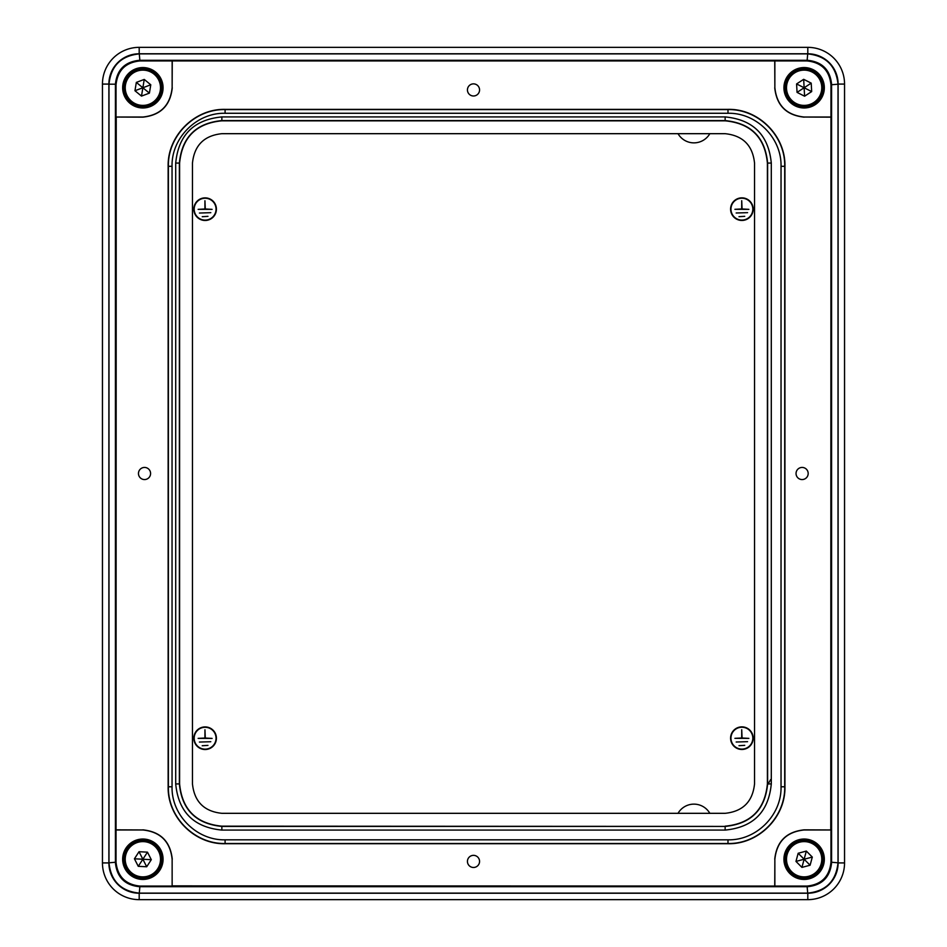 <?xml version="1.0" encoding="UTF-8"?>
<svg xmlns="http://www.w3.org/2000/svg" width="947" height="947" viewBox="0 0 947 947"><rect width="100%" height="100%" fill="white"/><g stroke="black" fill="none" stroke-linecap="round" stroke-linejoin="round"><path stroke-width="1.42" d="M205.108 749.515A11.293 11.293 0 0 0 216.413 738.21A11.293 11.293 0 0 0 205.108 726.917A11.293 11.293 0 0 0 193.815 738.21A11.293 11.293 0 0 0 205.108 749.515M205.108 727.284A10.926 10.926 0 0 0 194.182 738.21A10.926 10.926 0 0 0 205.108 749.148A10.926 10.926 0 0 0 216.046 738.21A10.926 10.926 0 0 0 205.108 727.284M741.892 749.468A11.293 11.293 0 0 0 753.185 738.163A11.293 11.293 0 0 0 741.892 726.87A11.293 11.293 0 0 0 730.587 738.163A11.293 11.293 0 0 0 741.892 749.468M741.892 727.237A10.926 10.926 0 0 0 730.954 738.163A10.926 10.926 0 0 0 741.892 749.101A10.926 10.926 0 0 0 752.818 738.163A10.926 10.926 0 0 0 741.892 727.237M741.892 220.45A11.293 11.293 0 0 0 753.185 209.157A11.293 11.293 0 0 0 741.892 197.852A11.293 11.293 0 0 0 730.587 209.157A11.293 11.293 0 0 0 741.892 220.45M741.892 198.219A10.926 10.926 0 0 0 730.954 209.157A10.926 10.926 0 0 0 741.892 220.083A10.926 10.926 0 0 0 752.818 209.157A10.926 10.926 0 0 0 741.892 198.219M205.108 220.473A11.293 11.293 0 0 0 216.413 209.18A11.293 11.293 0 0 0 205.108 197.876A11.293 11.293 0 0 0 193.815 209.18A11.293 11.293 0 0 0 205.108 220.473M205.108 198.243A10.926 10.926 0 0 0 194.182 209.18A10.926 10.926 0 0 0 205.108 220.106A10.926 10.926 0 0 0 216.046 209.18A10.926 10.926 0 0 0 205.108 198.243M709.836 813.319A18.372 18.372 0 0 0 678.016 813.319M678.016 133.681A18.372 18.372 0 0 0 709.836 133.681M102.454 862.918A36.732 36.732 0 0 0 139.197 899.65A36.732 36.732 0 0 1 102.454 862.918L102.454 84.082A36.732 36.732 0 0 1 139.197 47.35L807.803 47.35A36.732 36.732 0 0 1 844.546 84.082L844.546 862.918A36.732 36.732 0 0 1 807.803 899.65A36.732 36.732 0 0 0 844.546 862.918A36.732 36.732 0 0 1 807.803 899.65L139.197 899.65A36.732 36.732 0 0 1 102.454 862.918L108.881 862.918A30.304 30.304 0 0 0 139.197 893.222L807.803 893.222A30.304 30.304 0 0 0 838.119 862.918L838.119 84.082A30.304 30.304 0 0 0 807.803 53.778L139.197 53.778A30.304 30.304 0 0 0 108.881 84.082L108.881 862.918M770.669 779.57L767.615 784.767M551.604 813.319L556.078 813.319M565.702 813.319L570.307 813.319M584.11 813.319L585.021 813.319M593.994 813.319L598.468 813.319M204.931 200.728L205.298 208.991L212.092 209.358L198.136 209.358L204.931 208.991L204.931 200.728M210.802 212.673L199.415 213.039L210.802 212.673M207.973 216.342L202.244 216.709L207.973 216.342M741.726 200.705L742.069 208.967L748.864 209.358L734.908 209.311L741.702 208.967L741.726 200.705M747.574 212.661L736.174 212.992L747.574 212.661M744.733 216.33L738.991 216.674L744.733 216.33M741.726 729.711L742.069 737.985L748.864 738.376L734.908 738.329L741.702 737.985L741.726 729.711M747.574 741.679L736.174 742.01L747.574 741.679M744.733 745.336L738.991 745.691L744.733 745.336M204.954 729.77L205.298 738.033L212.092 738.423L198.136 738.376L204.931 738.033L204.954 729.77M210.79 741.726L199.403 742.057L210.79 741.726M207.949 745.384L202.22 745.739L207.949 745.384M473.5 867.476A6.061 6.061 0 0 0 479.561 861.415A6.061 6.061 0 0 0 473.5 855.354A6.061 6.061 0 0 0 467.439 861.415A6.061 6.061 0 0 0 473.5 867.476M802.109 479.561A6.061 6.061 0 0 0 808.182 473.5A6.061 6.061 0 0 0 802.109 467.439A6.061 6.061 0 0 0 796.048 473.5A6.061 6.061 0 0 0 802.109 479.561M144.524 479.561A6.061 6.061 0 0 0 150.585 473.5A6.061 6.061 0 0 0 144.524 467.439A6.061 6.061 0 0 0 138.463 473.5A6.061 6.061 0 0 0 144.524 479.561M473.5 95.99A6.061 6.061 0 0 0 479.561 89.929A6.061 6.061 0 0 0 473.5 83.869A6.061 6.061 0 0 0 467.439 89.929A6.061 6.061 0 0 0 473.5 95.99M804.133 107.97A20.207 20.207 0 0 0 824.34 87.763A20.207 20.207 0 0 0 804.133 67.557A20.207 20.207 0 0 0 783.927 87.763A20.207 20.207 0 0 0 804.133 107.97M804.133 107.047A19.283 19.283 0 0 0 823.417 87.763A19.283 19.283 0 0 0 804.133 68.468A19.283 19.283 0 0 0 784.85 87.763A19.283 19.283 0 0 0 804.133 107.047M142.867 107.97A20.207 20.207 0 0 0 163.073 87.763A20.207 20.207 0 0 0 142.867 67.557A20.207 20.207 0 0 0 122.66 87.763A20.207 20.207 0 0 0 142.867 107.97M142.867 107.047A19.283 19.283 0 0 0 162.15 87.763A19.283 19.283 0 0 0 142.867 68.468A19.283 19.283 0 0 0 123.584 87.763A19.283 19.283 0 0 0 142.867 107.047M142.867 879.443A20.207 20.207 0 0 0 163.073 859.237A20.207 20.207 0 0 0 142.867 839.03A20.207 20.207 0 0 0 122.66 859.237A20.207 20.207 0 0 0 142.867 879.443M142.867 878.532A19.283 19.283 0 0 0 162.15 859.237A19.283 19.283 0 0 0 142.867 839.953A19.283 19.283 0 0 0 123.584 859.237A19.283 19.283 0 0 0 142.867 878.532M804.133 879.443A20.207 20.207 0 0 0 824.34 859.237A20.207 20.207 0 0 0 804.133 839.03A20.207 20.207 0 0 0 783.927 859.237A20.207 20.207 0 0 0 804.133 879.443M804.133 878.532A19.283 19.283 0 0 0 823.417 859.237A19.283 19.283 0 0 0 804.133 839.953A19.283 19.283 0 0 0 784.85 859.237A19.283 19.283 0 0 0 804.133 878.532M225.09 843.718L727.994 843.718C758.393 844.464 785.69 817.32 784.933 786.779L784.933 166.305C785.679 135.906 758.535 108.609 727.994 109.367L225.09 109.367C194.691 108.621 167.394 135.776 168.152 166.305L168.152 786.779C167.406 817.178 194.561 844.475 225.09 843.718L225.09 843.493C194.81 844.203 167.666 817.261 168.377 786.779L168.152 786.779M774.741 61.129L774.859 87.645C776.729 105.377 786.519 115.167 804.24 117.037L830.969 117.037L830.969 84.804C829.442 70.409 821.487 62.443 807.093 60.928L139.907 60.928C125.513 62.443 117.558 70.409 116.031 84.804L115.416 84.188L115.416 862.812C116.931 877.218 124.886 885.173 139.292 886.688L807.708 886.688C822.114 885.173 830.069 877.218 831.584 862.812L831.584 84.188C830.069 69.782 822.114 61.827 807.708 60.312L139.292 60.312C124.886 61.827 116.931 69.782 115.416 84.188L108.988 84.188C110.917 65.911 121.015 55.802 139.292 53.884L807.708 53.884C825.985 55.802 836.083 65.911 838.012 84.188L838.012 862.812C836.083 881.089 825.985 891.198 807.708 893.116L139.292 893.116C121.015 891.198 110.917 881.089 108.988 862.812L108.988 84.188M172.259 87.763C170.389 105.484 160.588 115.285 142.867 117.156L116.031 117.037L142.76 117.037C160.481 115.167 170.271 105.377 172.141 87.645L172.259 61.129M116.232 117.156L116.031 862.196C117.558 876.591 125.513 884.557 139.907 886.072L172.141 886.072L172.141 859.355C170.271 841.623 160.481 831.833 142.76 829.963L116.031 829.963M142.76 829.963L116.232 829.844M142.867 829.844C160.588 831.715 170.389 841.516 172.259 859.237M172.259 885.871L807.093 886.072C821.487 884.557 829.442 876.591 830.969 862.196L838.012 862.812M774.741 859.237C776.611 841.516 786.412 831.715 804.133 829.844L830.969 829.963L804.24 829.963C786.519 831.833 776.729 841.623 774.859 859.355L774.741 885.871M830.768 829.844L830.969 117.037M804.24 117.037L830.768 117.156M804.133 117.156C786.412 115.285 776.611 105.484 774.741 87.763M830.969 829.963L830.969 862.196M116.031 117.037L116.031 84.804M725.142 813.319L221.858 813.319C204.126 811.449 194.336 801.647 192.466 783.927L192.466 163.073C194.336 145.353 204.126 135.551 221.858 133.681L725.142 133.681C742.874 135.551 752.664 145.353 754.534 163.073L754.534 783.927C752.664 801.647 742.874 811.449 725.142 813.319M725.142 826.175C750.782 823.701 764.868 809.626 767.39 783.927L767.39 163.073C764.916 137.433 750.841 123.347 725.142 120.825L221.858 120.825C196.218 123.299 182.132 137.374 179.61 163.073L179.61 783.927C182.084 809.567 196.159 823.653 221.858 826.175L725.142 826.411C750.924 823.926 765.093 809.768 767.626 783.927L767.39 783.927M172.046 786.779C171.36 815.225 196.751 840.51 225.09 839.823L727.994 839.823C756.44 840.51 781.725 815.118 781.038 786.779L781.038 166.305C781.725 137.86 756.333 112.575 727.994 113.273L225.09 113.273C196.645 112.575 171.36 137.978 172.046 166.305L172.046 786.779L168.377 786.779L168.377 166.305C167.666 136.025 194.609 108.881 225.09 109.592L225.09 109.367M225.09 113.273L225.09 109.592L727.994 109.592C758.275 108.881 785.418 135.823 784.708 166.305L784.933 166.305M781.038 166.305L784.708 166.305L784.708 786.779C785.418 817.06 758.476 844.203 727.994 843.493L727.994 843.718M725.142 116.919C753.185 119.653 768.562 135.042 771.296 163.073L771.296 783.927C768.562 811.97 753.185 827.347 725.142 830.081L221.858 830.081C193.815 827.347 178.438 811.958 175.704 783.927L175.704 163.073C178.438 135.03 193.815 119.653 221.858 116.919L725.142 116.919L725.142 120.825M771.296 783.927L767.626 783.927L767.626 163.073C765.14 137.291 750.983 123.134 725.142 120.589L221.858 120.589C196.076 123.074 181.907 137.232 179.374 163.073L179.374 783.927C181.86 809.709 196.017 823.866 221.858 826.411L221.858 826.175M172.141 886.072L172.141 859.355M774.859 859.355L774.859 886.072M172.141 87.645L172.141 60.928M774.859 60.928L774.859 87.645M799.41 841.492A18.372 18.372 0 0 1 821.889 854.514A18.372 18.372 0 0 1 808.856 876.993A18.372 18.372 0 0 1 786.389 863.96A18.372 18.372 0 0 1 799.41 841.492A18.372 18.372 0 0 0 786.389 863.96A18.372 18.372 0 0 0 808.856 876.993M812.301 857.071L806.335 851.081L798.167 853.259L795.965 861.415L801.931 867.393L810.099 865.227L812.301 857.071L804.133 859.237L810.099 865.227M795.965 861.415L804.133 859.237L801.931 867.393M806.335 851.081L804.133 859.237L798.167 853.259M794.083 72.386A18.372 18.372 0 0 1 819.51 77.713A18.372 18.372 0 0 1 814.183 103.14A18.372 18.372 0 0 1 788.756 97.801A18.372 18.372 0 0 1 794.083 72.386A18.372 18.372 0 0 0 788.756 97.801A18.372 18.372 0 0 0 814.183 103.14M811.212 83.135L803.672 79.323L796.593 83.94L797.054 92.38L804.595 96.203L811.674 91.575L811.212 83.135L804.133 87.763L811.674 91.575M797.054 92.38L804.133 87.763L804.595 96.203M803.672 79.323L804.133 87.763L796.593 83.94M143.837 840.9A18.372 18.372 0 0 1 161.215 860.207A18.372 18.372 0 0 1 141.896 877.585A18.372 18.372 0 0 1 124.519 858.278A18.372 18.372 0 0 1 143.837 840.9A18.372 18.372 0 0 0 124.519 858.278A18.372 18.372 0 0 0 141.896 877.585M151.307 859.687L147.472 852.158L139.031 851.708L134.427 858.799L138.262 866.327L146.702 866.765L151.307 859.687L142.867 859.237L146.702 866.765M134.427 858.799L142.867 859.237L138.262 866.327M147.472 852.158L142.867 859.237L139.031 851.708M136.392 70.563A18.372 18.372 0 0 1 160.055 81.288A18.372 18.372 0 0 1 149.33 104.951A18.372 18.372 0 0 1 125.679 94.227A18.372 18.372 0 0 1 136.392 70.563A18.372 18.372 0 0 0 125.679 94.227A18.372 18.372 0 0 0 149.33 104.951M150.774 84.78L144.24 79.43L136.332 82.401L134.959 90.734L141.494 96.097L149.401 93.126L150.774 84.78L142.867 87.763L149.401 93.126M134.959 90.734L142.867 87.763L141.494 96.097M144.24 79.43L142.867 87.763L136.332 82.401M807.093 60.928L807.708 53.884M139.292 53.884L139.907 60.928M838.012 84.188L830.969 84.804M108.988 862.812L116.031 862.196M139.907 886.072L139.292 893.116M807.708 893.116L807.093 886.072M108.881 84.082L102.454 84.082A36.732 36.732 0 0 1 139.197 47.35L139.197 53.778M807.803 53.778L807.803 47.35A36.732 36.732 0 0 1 844.546 84.082L838.119 84.082M172.046 166.305L168.152 166.305M727.994 113.273L727.994 109.367M781.038 786.779L784.933 786.779M727.994 839.823L727.994 843.493L225.09 843.493L225.09 839.823M221.858 830.081L221.858 826.411L725.142 826.411L725.142 830.081M175.704 783.927L179.61 783.927M175.704 163.073L179.61 163.073M221.858 116.919L221.858 120.825M771.296 163.073L767.39 163.073M139.197 893.222L139.197 899.65M807.803 893.222L807.803 899.65M838.119 862.918L844.546 862.918M808.667 876.283A17.638 17.638 0 0 0 821.179 854.703A17.638 17.638 0 0 0 799.599 842.203A17.638 17.638 0 0 0 787.099 863.782A17.638 17.638 0 0 0 808.667 876.283M813.781 102.525A17.638 17.638 0 0 0 818.895 78.116A17.638 17.638 0 0 0 794.486 73.002A17.638 17.638 0 0 0 789.372 97.411A17.638 17.638 0 0 0 813.781 102.525M141.943 876.851A17.638 17.638 0 0 0 160.481 860.172A17.638 17.638 0 0 0 143.79 841.634A17.638 17.638 0 0 0 125.253 858.313A17.638 17.638 0 0 0 141.943 876.851M149.081 104.265A17.638 17.638 0 0 0 159.368 81.549A17.638 17.638 0 0 0 136.652 71.262A17.638 17.638 0 0 0 126.365 93.966A17.638 17.638 0 0 0 149.081 104.265"/></g></svg>
